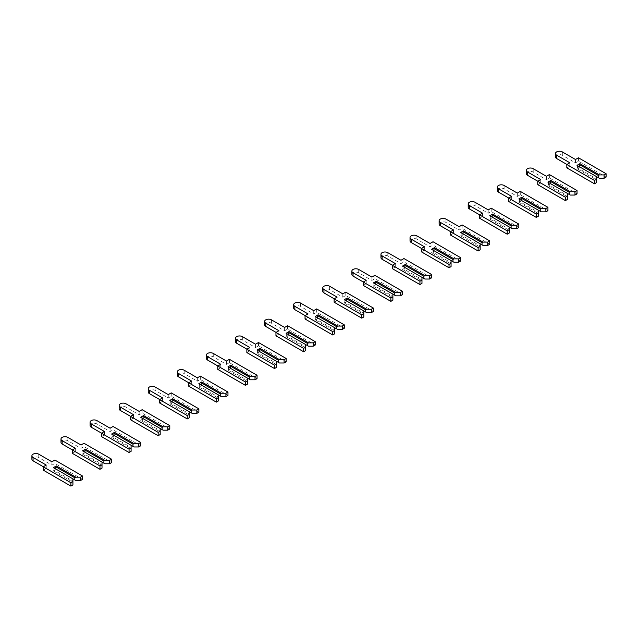 <?xml version="1.0" encoding="UTF-8"?>
<svg xmlns="http://www.w3.org/2000/svg" width="638" height="638" viewBox="0 0 638 638"><rect width="100%" height="100%" fill="white"/><g stroke="black" fill="none" stroke-linecap="round" stroke-linejoin="round"><path stroke-width="0.48" stroke-dasharray="3.19 2.39" d="M596.498 176.59L577.518 165.633L577.518 167.818L596.498 178.776L596.498 176.59L579.416 166.725L579.918 167.02L577.015 168.695L596.498 179.948L596.498 182.635M596.498 178.776L596.498 179.948M599.409 178.273L579.918 167.02M566.831 167.858L569.814 166.135L566.903 164.46M555.475 156.9A4.011 2.313 180 0 1 557.955 154.763A4.011 2.313 180 0 1 562.325 155.265L575.484 162.865L578.467 161.143L606.1 177.093M569.814 166.135L569.814 162.778M575.484 162.865L575.484 159.5M578.467 161.143L578.467 157.785M577.015 165.338L577.518 165.633M577.518 167.818L577.015 168.695M567.413 193.386L548.433 182.428L548.433 184.613L567.413 195.571L567.413 193.386L550.323 183.521L550.833 183.816L547.922 185.491L567.413 196.743L567.413 199.431M567.413 195.571L567.413 196.743M570.324 195.061L550.833 183.816M537.746 184.653L540.729 182.931L537.818 181.248M526.39 173.696A4.011 2.313 180 0 1 528.862 171.558A4.011 2.313 180 0 1 533.232 172.053L546.399 179.653L549.382 177.93L577.015 193.888M540.729 182.931L540.729 179.573M546.399 179.653L546.399 176.295M549.382 177.93L549.382 174.573M547.922 182.133L548.433 182.428M548.433 184.613L547.922 185.491M538.328 210.181L519.348 199.223L519.348 201.401L538.328 212.358L538.328 210.181L521.238 200.308L521.748 200.603L518.838 202.286L538.328 213.539L538.328 216.226M538.328 212.358L538.328 213.539M541.231 211.856L521.748 200.603M508.653 201.448L511.636 199.726L508.733 198.043M497.305 190.491A4.011 2.313 180 0 1 499.777 188.346A4.011 2.313 180 0 1 504.148 188.848L517.306 196.448L520.289 194.726L547.922 210.684M511.636 199.726L511.636 196.368M517.306 196.448L517.306 193.091M520.289 194.726L520.289 191.368M518.838 198.928L519.348 199.223M519.348 201.401L518.838 202.286M509.236 226.969L490.255 216.011L490.255 218.196L509.236 229.154L509.236 226.969L492.153 217.103L492.656 217.399L489.753 219.081L509.236 230.334L509.236 233.014M509.236 229.154L509.236 230.334M512.147 228.651L492.656 217.399M479.569 218.236L482.551 216.521L479.64 214.839M468.212 207.278A4.011 2.313 180 0 1 470.692 205.141A4.011 2.313 180 0 1 475.063 205.643L488.222 213.244L491.204 211.521L518.838 227.479M482.551 216.521L482.551 213.156M488.222 213.244L488.222 209.886M491.204 211.521L491.204 208.163M489.753 215.716L490.255 216.011M490.255 218.196L489.753 219.081M480.151 243.764L461.17 232.806L461.17 234.991L480.151 245.949L480.151 243.764L463.06 233.899L463.571 234.194L460.66 235.869L480.151 247.121L480.151 249.809M480.151 245.949L480.151 247.121M483.062 245.447L463.571 234.194M450.484 235.031L453.466 233.309L450.556 231.634M439.127 224.074A4.011 2.313 180 0 1 441.6 221.936A4.011 2.313 180 0 1 445.97 222.439L459.137 230.039L462.119 228.316L489.753 244.266M453.466 233.309L453.466 229.951M459.137 230.039L459.137 226.673M462.119 228.316L462.119 224.959M460.66 232.511L461.17 232.806M461.17 234.991L460.66 235.869M451.066 260.559L432.085 249.602L432.085 251.787L451.066 262.744L451.066 260.559L433.976 250.694L434.486 250.989L431.575 252.664L451.066 263.917L451.066 266.604M451.066 262.744L451.066 263.917M453.969 262.234L434.486 250.989M421.391 251.827L424.374 250.104L421.463 248.421M410.035 240.869A4.011 2.313 180 0 1 412.515 238.732A4.011 2.313 180 0 1 416.885 239.234L430.044 246.826L433.027 245.112L460.66 261.062M424.374 250.104L424.374 246.746M430.044 246.826L430.044 243.469M433.027 245.112L433.027 241.746M431.575 249.306L432.085 249.602M432.085 251.787L431.575 252.664M421.973 277.355L402.993 266.397L402.993 268.574L421.973 279.532L421.973 277.355L404.883 267.489L405.393 267.777L402.49 269.459L421.973 280.712L421.973 283.4M421.973 279.532L421.973 280.712M424.884 279.029L405.393 267.777M392.306 268.622L395.289 266.899L392.378 265.217M380.95 257.664A4.011 2.313 180 0 1 383.43 255.519A4.011 2.313 180 0 1 387.8 256.021L400.959 263.622L403.942 261.899L431.575 277.857M395.289 266.899L395.289 263.542M400.959 263.622L400.959 260.264M403.942 261.899L403.942 258.542M402.49 266.102L402.993 266.397M402.993 268.574L402.49 269.459M392.888 294.142L373.908 283.184L373.908 285.369L392.888 296.327L392.888 294.142L375.798 284.277L376.308 284.572L373.397 286.255L392.888 297.507L392.888 300.195M392.888 296.327L392.888 297.507M395.799 295.825L376.308 284.572M363.221 285.409L366.204 283.695L363.293 282.012M351.865 274.452A4.011 2.313 180 0 1 354.337 272.314A4.011 2.313 180 0 1 358.708 272.817L371.874 280.417L374.857 278.694L402.49 294.652M366.204 283.695L366.204 280.329M371.874 280.417L371.874 277.059M374.857 278.694L374.857 275.337M373.397 282.897L373.908 283.184M373.908 285.369L373.397 286.255M363.804 310.937L344.823 299.98L344.823 302.165L363.804 313.122L363.804 310.937L346.713 301.072L347.224 301.367L344.313 303.05L363.804 314.295L363.804 316.982M363.804 313.122L363.804 314.295M366.706 312.62L347.224 301.367M334.129 302.205L337.111 300.482L334.2 298.807M322.772 291.247A4.011 2.313 180 0 1 325.252 289.11A4.011 2.313 180 0 1 329.623 289.612L342.781 297.212L345.764 295.49L373.397 311.44M337.111 300.482L337.111 297.125M342.781 297.212L342.781 293.855M345.764 295.49L345.764 292.132M344.313 299.685L344.823 299.98M344.823 302.165L344.313 303.05M334.711 327.733L315.73 316.775L315.73 318.96L334.711 329.918L334.711 327.733L317.62 317.868L318.131 318.163L315.228 319.837L334.711 331.09L334.711 333.778M334.711 329.918L334.711 331.09M337.622 329.415L318.131 318.163M305.044 319L308.026 317.277L305.116 315.603M293.687 308.042A4.011 2.313 180 0 1 296.168 305.905A4.011 2.313 180 0 1 300.538 306.407L313.697 314.008L316.679 312.285L344.313 328.235M308.026 317.277L308.026 313.92M313.697 314.008L313.697 310.642M316.679 312.285L316.679 308.928M315.228 316.48L315.73 316.775M315.73 318.96L315.228 319.837M305.626 344.528L286.645 333.57L286.645 335.755L305.626 346.713L305.626 344.528L288.536 334.663L289.046 334.95L286.135 336.633L305.626 347.885L305.626 350.573M305.626 346.713L305.626 347.885M308.537 346.203L289.046 334.95M275.959 335.795L278.934 334.073L276.031 332.39M264.603 324.838A4.011 2.313 180 0 1 267.075 322.7A4.011 2.313 180 0 1 271.445 323.195L284.612 330.795L287.594 329.072L315.228 345.03M278.934 334.073L278.934 330.715M284.612 330.795L284.612 327.438M287.594 329.072L287.594 325.715M286.135 333.275L286.645 333.57M286.645 335.755L286.135 336.633M276.541 361.323L257.561 350.366L257.561 352.543L276.541 363.5L276.541 361.323L259.451 351.45L259.961 351.745L257.05 353.428L276.541 364.681L276.541 367.368M276.541 363.5L276.541 364.681M279.444 362.998L259.961 351.745M246.866 352.591L249.849 350.868L246.938 349.185M235.51 341.633A4.011 2.313 180 0 1 237.99 339.488A4.011 2.313 180 0 1 242.36 339.99L255.519 347.59L258.502 345.868L286.135 361.826M249.849 350.868L249.849 347.511M255.519 347.59L255.519 344.233M258.502 345.868L258.502 342.51M257.05 350.071L257.561 350.366M257.561 352.543L257.05 353.428M247.448 378.111L228.468 367.153L228.468 369.338L247.448 380.296L247.448 378.111L230.358 368.246L230.868 368.541L227.965 370.223L247.448 381.468L247.448 384.156M247.448 380.296L247.448 381.468M250.359 379.793L230.868 368.541M217.781 369.378L220.764 367.655L217.853 365.981M206.425 358.42A4.011 2.313 180 0 1 208.905 356.283A4.011 2.313 180 0 1 213.275 356.786L226.434 364.386L229.417 362.663L257.05 378.621M220.764 367.655L220.764 364.298M226.434 364.386L226.434 361.028M229.417 362.663L229.417 359.306M227.965 366.858L228.468 367.153M228.468 369.338L227.965 370.223M218.363 394.906L199.383 383.948L199.383 386.134L218.363 397.091L218.363 394.906L201.273 385.041L201.783 385.336L198.873 387.011L218.363 398.264L218.363 400.951M218.363 397.091L218.363 398.264M221.274 396.589L201.783 385.336M188.696 386.173L191.671 384.451L188.768 382.776M177.34 375.216A4.011 2.313 180 0 1 179.812 373.078A4.011 2.313 180 0 1 184.183 373.581L197.349 381.181L200.332 379.458L227.965 395.408M191.671 384.451L191.671 381.093M197.349 381.181L197.349 377.816M200.332 379.458L200.332 376.101M198.873 383.653L199.383 383.948M199.383 386.134L198.873 387.011M189.279 411.701L170.298 400.744L170.298 402.929L189.279 413.887L189.279 411.701L172.188 401.836L172.699 402.131L169.788 403.806L189.279 415.059L189.279 417.746M189.279 413.887L189.279 415.059M192.182 413.376L172.699 402.131M159.604 402.969L162.586 401.246L159.675 399.563M148.247 392.011A4.011 2.313 180 0 1 150.727 389.874A4.011 2.313 180 0 1 155.098 390.376L168.257 397.968L171.239 396.254L198.873 412.204M162.586 401.246L162.586 397.889M168.257 397.968L168.257 394.611M171.239 396.254L171.239 392.888M169.788 400.449L170.298 400.744M170.298 402.929L169.788 403.806M160.186 428.497L141.205 417.539L141.205 419.716L160.186 430.674L160.186 428.497L143.095 418.632L143.606 418.919L140.695 420.601L160.186 431.854L160.186 434.542M160.186 430.674L160.186 431.854M163.097 430.171L143.606 418.919M130.519 419.764L133.501 418.042L130.591 416.359M119.162 408.806A4.011 2.313 180 0 1 121.635 406.661A4.011 2.313 180 0 1 126.013 407.164L139.172 414.764L142.154 413.041L169.788 428.999M133.501 418.042L133.501 414.684M139.172 414.764L139.172 411.406M142.154 413.041L142.154 409.684M140.695 417.244L141.205 417.539M141.205 419.716L140.695 420.601M131.101 445.284L112.121 434.326L112.121 436.512L131.101 447.469L131.101 445.284L114.011 435.419L114.521 435.714L111.61 437.397L131.101 448.65L131.101 451.337M131.101 447.469L131.101 448.65M134.012 446.967L114.521 435.714M101.434 436.551L104.409 434.837L101.506 433.154M90.078 425.594A4.011 2.313 180 0 1 92.55 423.457A4.011 2.313 180 0 1 96.92 423.959L110.087 431.559L113.07 429.837L140.695 445.795M104.409 434.837L104.409 431.471M110.087 431.559L110.087 428.202M113.07 429.837L113.07 426.479M111.61 434.039L112.121 434.326M112.121 436.512L111.61 437.397M102.016 462.079L83.036 451.122L83.036 453.307L102.016 464.265L102.016 462.079L84.926 452.214L85.436 452.509L82.525 454.184L102.016 465.437L102.016 468.125M102.016 464.265L102.016 465.437M104.919 463.762L85.436 452.509M72.341 453.347L75.324 451.624L72.413 449.95M60.985 442.389A4.011 2.313 180 0 1 63.465 440.252A4.011 2.313 180 0 1 67.835 440.754L80.994 448.355L83.977 446.632L111.61 462.582M75.324 451.624L75.324 448.267M80.994 448.355L80.994 444.997M83.977 446.632L83.977 443.274M82.525 450.827L83.036 451.122M83.036 453.307L82.525 454.184M72.923 478.875L53.943 467.917L53.943 470.102L72.923 481.06L72.923 478.875L55.833 469.01L56.343 469.305L53.432 470.98L72.923 482.232L72.923 484.92M72.923 481.06L72.923 482.232M75.834 480.558L56.343 469.305M43.256 470.142L46.239 468.42L43.328 466.745M31.9 459.185A4.011 2.313 180 0 1 34.372 457.047A4.011 2.313 180 0 1 38.751 457.55L51.909 465.15L54.892 463.427L82.525 479.377M46.239 468.42L46.239 465.062M51.909 465.15L51.909 461.784M54.892 463.427L54.892 460.07M53.432 467.622L53.943 467.917M53.943 470.102L53.432 470.98M562.325 155.265L562.325 151.908M533.232 172.053L533.232 168.695M504.148 188.848L504.148 185.491M475.063 205.643L475.063 202.286M445.97 222.439L445.97 219.081M416.885 239.234L416.885 235.869M387.8 256.021L387.8 252.664M358.708 272.817L358.708 269.459M329.623 289.612L329.623 286.255M300.538 306.407L300.538 303.05M271.445 323.195L271.445 319.837M242.36 339.99L242.36 336.633M213.275 356.786L213.275 353.428M184.183 373.581L184.183 370.223M155.098 390.376L155.098 387.011M126.013 407.164L126.013 403.806M96.92 423.959L96.92 420.601M67.835 440.754L67.835 437.397M38.751 457.55L38.751 454.184"/><path stroke-width="0.96" d="M606.1 173.735L606.1 177.093L604.066 178.273L599.409 178.273L598.388 177.683L598.388 175.498L599.409 174.908L579.918 163.663L577.015 165.338L596.498 176.59L596.498 179.278L594.464 180.45L566.831 164.5L569.814 162.778L556.655 155.178A4.011 2.313 180 0 1 555.475 153.543A4.011 2.313 180 0 1 557.955 151.405A4.011 2.313 180 0 1 562.325 151.908L575.484 159.5L578.467 157.785L606.1 173.735L604.066 174.908L599.409 174.908M604.066 178.273L604.066 174.908M598.388 177.683L596.498 176.59M598.388 175.498L579.416 164.54L579.918 163.663M579.416 166.725L579.416 164.54M566.831 164.5L566.831 167.858L594.464 183.816L596.498 182.635L596.498 179.278M566.903 164.46L556.655 158.535A4.011 2.313 180 0 1 555.475 156.9L555.475 153.543M594.464 183.816L594.464 180.45M577.015 190.531L577.015 193.888L574.974 195.061L570.324 195.061L569.303 194.478L569.303 192.293L570.324 191.703L550.833 180.45L547.922 182.133L567.413 193.386L567.413 196.073L565.38 197.246L537.746 181.296L540.729 179.573L527.562 171.973A4.011 2.313 180 0 1 526.39 170.338A4.011 2.313 180 0 1 528.862 168.193A4.011 2.313 180 0 1 533.232 168.695L546.399 176.295L549.382 174.573L577.015 190.531L574.974 191.703L570.324 191.703M574.974 195.061L574.974 191.703M569.303 194.478L567.413 193.386M569.303 192.293L550.323 181.336L550.833 180.45M550.323 183.521L550.323 181.336M537.746 181.296L537.746 184.653L565.38 200.603L567.413 199.431L567.413 196.073M537.818 181.248L527.562 175.33A4.011 2.313 180 0 1 526.39 173.696L526.39 170.338M565.38 200.603L565.38 197.246M547.922 207.326L547.922 210.684L545.889 211.856L541.231 211.856L540.219 211.266L540.219 209.089L541.231 208.498L521.748 197.246L518.838 198.928L538.328 210.181L538.328 212.861L536.287 214.041L508.653 198.083L511.636 196.368L498.477 188.768A4.011 2.313 180 0 1 497.305 187.125A4.011 2.313 180 0 1 499.777 184.988A4.011 2.313 180 0 1 504.148 185.491L517.306 193.091L520.289 191.368L547.922 207.326L545.889 208.498L541.231 208.498M545.889 211.856L545.889 208.498M540.219 211.266L538.328 210.181M540.219 209.089L521.238 198.131L521.748 197.246M521.238 200.308L521.238 198.131M508.653 198.083L508.653 201.448L536.287 217.399L538.328 216.226L538.328 212.861M508.733 198.043L498.477 192.126A4.011 2.313 180 0 1 497.305 190.491L497.305 187.125M536.287 217.399L536.287 214.041M518.838 224.113L518.838 227.479L516.804 228.651L512.147 228.651L511.126 228.061L511.126 225.876L512.147 225.294L492.656 214.041L489.753 215.716L509.236 226.969L509.236 229.656L507.202 230.836L479.569 214.878L482.551 213.156L469.385 205.556A4.011 2.313 180 0 1 468.212 203.921A4.011 2.313 180 0 1 470.692 201.783A4.011 2.313 180 0 1 475.063 202.286L488.222 209.886L491.204 208.163L518.838 224.113L516.804 225.294L512.147 225.294M516.804 228.651L516.804 225.294M511.126 228.061L509.236 226.969M511.126 225.876L492.153 214.918L492.656 214.041M492.153 217.103L492.153 214.918M479.569 214.878L479.569 218.236L507.202 234.194L509.236 233.014L509.236 229.656M479.64 214.839L469.385 208.921A4.011 2.313 180 0 1 468.212 207.278L468.212 203.921M507.202 234.194L507.202 230.836M489.753 240.909L489.753 244.266L487.711 245.447L483.062 245.447L482.041 244.856L482.041 242.671L483.062 242.089L463.571 230.836L460.66 232.511L480.151 243.764L480.151 246.451L478.117 247.624L450.484 231.674L453.466 229.951L440.3 222.351A4.011 2.313 180 0 1 439.127 220.716A4.011 2.313 180 0 1 441.6 218.579A4.011 2.313 180 0 1 445.97 219.081L459.137 226.673L462.119 224.959L489.753 240.909L487.711 242.089L483.062 242.089M487.711 245.447L487.711 242.089M482.041 244.856L480.151 243.764M482.041 242.671L463.06 231.714L463.571 230.836M463.06 233.899L463.06 231.714M450.484 231.674L450.484 235.031L478.117 250.989L480.151 249.809L480.151 246.451M450.556 231.634L440.3 225.708A4.011 2.313 180 0 1 439.127 224.074L439.127 220.716M478.117 250.989L478.117 247.624M460.66 257.704L460.66 261.062L458.626 262.234L453.969 262.234L452.956 261.652L452.956 259.467L453.969 258.876L434.486 247.624L431.575 249.306L451.066 260.559L451.066 263.247L449.024 264.419L421.391 248.469L424.374 246.746L411.215 239.146A4.011 2.313 180 0 1 410.035 237.511A4.011 2.313 180 0 1 412.515 235.366A4.011 2.313 180 0 1 416.885 235.869L430.044 243.469L433.027 241.746L460.66 257.704L458.626 258.876L453.969 258.876M458.626 262.234L458.626 258.876M452.956 261.652L451.066 260.559M452.956 259.467L433.976 248.509L434.486 247.624M433.976 250.694L433.976 248.509M421.391 248.469L421.391 251.827L449.024 267.777L451.066 266.604L451.066 263.247M421.463 248.421L411.215 242.504A4.011 2.313 180 0 1 410.035 240.869L410.035 237.511M449.024 267.777L449.024 264.419M431.575 274.5L431.575 277.857L429.541 279.029L424.884 279.029L423.863 278.447L423.863 276.262L424.884 275.672L405.393 264.419L402.49 266.102L421.973 277.355L421.973 280.042L419.94 281.214L392.306 265.264L395.289 263.542L382.122 255.942A4.011 2.313 180 0 1 380.95 254.299A4.011 2.313 180 0 1 383.43 252.162A4.011 2.313 180 0 1 387.8 252.664L400.959 260.264L403.942 258.542L431.575 274.5L429.541 275.672L424.884 275.672M429.541 279.029L429.541 275.672M423.863 278.447L421.973 277.355M423.863 276.262L404.883 265.304L405.393 264.419M404.883 267.489L404.883 265.304M392.306 265.264L392.306 268.622L419.94 284.572L421.973 283.4L421.973 280.042M392.378 265.217L382.122 259.299A4.011 2.313 180 0 1 380.95 257.664L380.95 254.299M419.94 284.572L419.94 281.214M402.49 291.287L402.49 294.652L400.449 295.825L395.799 295.825L394.778 295.234L394.778 293.057L395.799 292.467L376.308 281.214L373.397 282.897L392.888 294.142L392.888 296.829L390.855 298.01L363.221 282.052L366.204 280.329L353.037 272.737A4.011 2.313 180 0 1 351.865 271.094A4.011 2.313 180 0 1 354.337 268.957A4.011 2.313 180 0 1 358.708 269.459L371.874 277.059L374.857 275.337L402.49 291.287L400.449 292.467L395.799 292.467M400.449 295.825L400.449 292.467M394.778 295.234L392.888 294.142M394.778 293.057L375.798 282.1L376.308 281.214M375.798 284.277L375.798 282.1M363.221 282.052L363.221 285.409L390.855 301.367L392.888 300.195L392.888 296.829M363.293 282.012L353.037 276.094A4.011 2.313 180 0 1 351.865 274.452L351.865 271.094M390.855 301.367L390.855 298.01M373.397 308.082L373.397 311.44L371.364 312.62L366.706 312.62L365.694 312.03L365.694 309.845L366.706 309.263L347.224 298.01L344.313 299.685L363.804 310.937L363.804 313.625L361.762 314.805L334.129 298.847L337.111 297.125L323.952 289.524A4.011 2.313 180 0 1 322.772 287.89A4.011 2.313 180 0 1 325.252 285.752A4.011 2.313 180 0 1 329.623 286.255L342.781 293.855L345.764 292.132L373.397 308.082L371.364 309.263L366.706 309.263M371.364 312.62L371.364 309.263M365.694 312.03L363.804 310.937M365.694 309.845L346.713 298.887L347.224 298.01M346.713 301.072L346.713 298.887M334.129 298.847L334.129 302.205L361.762 318.163L363.804 316.982L363.804 313.625M334.2 298.807L323.952 292.89A4.011 2.313 180 0 1 322.772 291.247L322.772 287.89M361.762 318.163L361.762 314.805M344.313 324.878L344.313 328.235L342.279 329.415L337.622 329.415L336.601 328.825L336.601 326.64L337.622 326.05L318.131 314.805L315.228 316.48L334.711 327.733L334.711 330.42L332.677 331.593L305.044 315.643L308.026 313.92L294.86 306.32A4.011 2.313 180 0 1 293.687 304.685A4.011 2.313 180 0 1 296.168 302.548A4.011 2.313 180 0 1 300.538 303.05L313.697 310.642L316.679 308.928L344.313 324.878L342.279 326.05L337.622 326.05M342.279 329.415L342.279 326.05M336.601 328.825L334.711 327.733M336.601 326.64L317.62 315.682L318.131 314.805M317.62 317.868L317.62 315.682M305.044 315.643L305.044 319L332.677 334.95L334.711 333.778L334.711 330.42M305.116 315.603L294.86 309.677A4.011 2.313 180 0 1 293.687 308.042L293.687 304.685M332.677 334.95L332.677 331.593M315.228 341.673L315.228 345.03L313.186 346.203L308.537 346.203L307.516 345.621L307.516 343.435L308.537 342.845L289.046 331.593L286.135 333.275L305.626 344.528L305.626 347.216L303.592 348.388L275.959 332.438L278.934 330.715L265.775 323.115A4.011 2.313 180 0 1 264.603 321.48A4.011 2.313 180 0 1 267.075 319.335A4.011 2.313 180 0 1 271.445 319.837L284.612 327.438L287.594 325.715L315.228 341.673L313.186 342.845L308.537 342.845M313.186 346.203L313.186 342.845M307.516 345.621L305.626 344.528M307.516 343.435L288.536 332.478L289.046 331.593M288.536 334.663L288.536 332.478M275.959 332.438L275.959 335.795L303.592 351.745L305.626 350.573L305.626 347.216M276.031 332.39L265.775 326.473A4.011 2.313 180 0 1 264.603 324.838L264.603 321.48M303.592 351.745L303.592 348.388M286.135 358.468L286.135 361.826L284.101 362.998L279.444 362.998L278.431 362.408L278.431 360.231L279.444 359.641L259.961 348.388L257.05 350.071L276.541 361.323L276.541 364.003L274.5 365.183L246.866 349.225L249.849 347.511L236.69 339.91A4.011 2.313 180 0 1 235.51 338.268A4.011 2.313 180 0 1 237.99 336.13A4.011 2.313 180 0 1 242.36 336.633L255.519 344.233L258.502 342.51L286.135 358.468L284.101 359.641L279.444 359.641M284.101 362.998L284.101 359.641M278.431 362.408L276.541 361.323M278.431 360.231L259.451 349.273L259.961 348.388M259.451 351.45L259.451 349.273M246.866 349.225L246.866 352.591L274.5 368.541L276.541 367.368L276.541 364.003M246.938 349.185L236.69 343.268A4.011 2.313 180 0 1 235.51 341.633L235.51 338.268M274.5 368.541L274.5 365.183M257.05 375.256L257.05 378.621L255.017 379.793L250.359 379.793L249.338 379.203L249.338 377.018L250.359 376.436L230.868 365.183L227.965 366.858L247.448 378.111L247.448 380.798L245.415 381.979L217.781 366.021L220.764 364.298L207.597 356.698A4.011 2.313 180 0 1 206.425 355.063A4.011 2.313 180 0 1 208.905 352.926A4.011 2.313 180 0 1 213.275 353.428L226.434 361.028L229.417 359.306L257.05 375.256L255.017 376.436L250.359 376.436M255.017 379.793L255.017 376.436M249.338 379.203L247.448 378.111M249.338 377.018L230.358 366.06L230.868 365.183M230.358 368.246L230.358 366.06M217.781 366.021L217.781 369.378L245.415 385.336L247.448 384.156L247.448 380.798M217.853 365.981L207.597 360.063A4.011 2.313 180 0 1 206.425 358.42L206.425 355.063M245.415 385.336L245.415 381.979M227.965 392.051L227.965 395.408L225.924 396.589L221.274 396.589L220.254 395.999L220.254 393.813L221.274 393.231L201.783 381.979L198.873 383.653L218.363 394.906L218.363 397.594L216.33 398.766L188.696 382.816L191.671 381.093L178.512 373.493A4.011 2.313 180 0 1 177.34 371.858A4.011 2.313 180 0 1 179.812 369.721A4.011 2.313 180 0 1 184.183 370.223L197.349 377.816L200.332 376.101L227.965 392.051L225.924 393.231L221.274 393.231M225.924 396.589L225.924 393.231M220.254 395.999L218.363 394.906M220.254 393.813L201.273 382.856L201.783 381.979M201.273 385.041L201.273 382.856M188.696 382.816L188.696 386.173L216.33 402.131L218.363 400.951L218.363 397.594M188.768 382.776L178.512 376.851A4.011 2.313 180 0 1 177.34 375.216L177.34 371.858M216.33 402.131L216.33 398.766M198.873 408.846L198.873 412.204L196.839 413.376L192.182 413.376L191.169 412.794L191.169 410.609L192.182 410.019L172.699 398.766L169.788 400.449L189.279 411.701L189.279 414.389L187.237 415.561L159.604 399.611L162.586 397.889L149.428 390.289A4.011 2.313 180 0 1 148.247 388.654A4.011 2.313 180 0 1 150.727 386.508A4.011 2.313 180 0 1 155.098 387.011L168.257 394.611L171.239 392.888L198.873 408.846L196.839 410.019L192.182 410.019M196.839 413.376L196.839 410.019M191.169 412.794L189.279 411.701M191.169 410.609L172.188 399.651L172.699 398.766M172.188 401.836L172.188 399.651M159.604 399.611L159.604 402.969L187.237 418.919L189.279 417.746L189.279 414.389M159.675 399.563L149.428 393.646A4.011 2.313 180 0 1 148.247 392.011L148.247 388.654M187.237 418.919L187.237 415.561M169.788 425.642L169.788 428.999L167.754 430.171L163.097 430.171L162.076 429.589L162.076 427.404L163.097 426.814L143.606 415.561L140.695 417.244L160.186 428.497L160.186 431.184L158.152 432.357L130.519 416.399L133.501 414.684L120.335 407.084A4.011 2.313 180 0 1 119.162 405.441A4.011 2.313 180 0 1 121.635 403.304A4.011 2.313 180 0 1 126.013 403.806L139.172 411.406L142.154 409.684L169.788 425.642L167.754 426.814L163.097 426.814M167.754 430.171L167.754 426.814M162.076 429.589L160.186 428.497M162.076 427.404L143.095 416.447L143.606 415.561M143.095 418.632L143.095 416.447M130.519 416.399L130.519 419.764L158.152 435.714L160.186 434.542L160.186 431.184M130.591 416.359L120.335 410.441A4.011 2.313 180 0 1 119.162 408.806L119.162 405.441M158.152 435.714L158.152 432.357M140.695 442.429L140.695 445.795L138.661 446.967L134.012 446.967L132.991 446.377L132.991 444.2L134.012 443.609L114.521 432.357L111.61 434.039L131.101 445.284L131.101 447.972L129.067 449.152L101.434 433.194L104.409 431.471L91.25 423.879A4.011 2.313 180 0 1 90.078 422.236A4.011 2.313 180 0 1 92.55 420.099A4.011 2.313 180 0 1 96.92 420.601L110.087 428.202L113.07 426.479L140.695 442.429L138.661 443.609L134.012 443.609M138.661 446.967L138.661 443.609M132.991 446.377L131.101 445.284M132.991 444.2L114.011 433.242L114.521 432.357M114.011 435.419L114.011 433.242M101.434 433.194L101.434 436.551L129.067 452.509L131.101 451.337L131.101 447.972M101.506 433.154L91.25 427.237A4.011 2.313 180 0 1 90.078 425.594L90.078 422.236M129.067 452.509L129.067 449.152M111.61 459.224L111.61 462.582L109.576 463.762L104.919 463.762L103.906 463.172L103.906 460.987L104.919 460.405L85.436 449.152L82.525 450.827L102.016 462.079L102.016 464.767L99.975 465.947L72.341 449.989L75.324 448.267L62.165 440.667A4.011 2.313 180 0 1 60.985 439.032A4.011 2.313 180 0 1 63.465 436.894A4.011 2.313 180 0 1 67.835 437.397L80.994 444.997L83.977 443.274L111.61 459.224L109.576 460.405L104.919 460.405M109.576 463.762L109.576 460.405M103.906 463.172L102.016 462.079M103.906 460.987L84.926 450.029L85.436 449.152M84.926 452.214L84.926 450.029M72.341 449.989L72.341 453.347L99.975 469.305L102.016 468.125L102.016 464.767M72.413 449.95L62.165 444.032A4.011 2.313 180 0 1 60.985 442.389L60.985 439.032M99.975 469.305L99.975 465.947M82.525 476.02L82.525 479.377L80.484 480.558L75.834 480.558L74.813 479.967L74.813 477.782L75.834 477.192L56.343 465.947L53.432 467.622L72.923 478.875L72.923 481.562L70.89 482.735L43.256 466.785L46.239 465.062L33.072 457.462A4.011 2.313 180 0 1 31.9 455.827A4.011 2.313 180 0 1 34.372 453.69A4.011 2.313 180 0 1 38.751 454.184L51.909 461.784L54.892 460.07L82.525 476.02L80.484 477.192L75.834 477.192M80.484 480.558L80.484 477.192M74.813 479.967L72.923 478.875M74.813 477.782L55.833 466.825L56.343 465.947M55.833 469.01L55.833 466.825M43.256 466.785L43.256 470.142L70.89 486.092L72.923 484.92L72.923 481.562M43.328 466.745L33.072 460.819A4.011 2.313 180 0 1 31.9 459.185L31.9 455.827M70.89 486.092L70.89 482.735M556.655 158.535L556.655 155.178M527.562 175.33L527.562 171.973M498.477 192.126L498.477 188.768M469.385 208.921L469.385 205.556M440.3 225.708L440.3 222.351M411.215 242.504L411.215 239.146M382.122 259.299L382.122 255.942M353.037 276.094L353.037 272.737M323.952 292.89L323.952 289.524M294.86 309.677L294.86 306.32M265.775 326.473L265.775 323.115M236.69 343.268L236.69 339.91M207.597 360.063L207.597 356.698M178.512 376.851L178.512 373.493M149.428 393.646L149.428 390.289M120.335 410.441L120.335 407.084M91.25 427.237L91.25 423.879M62.165 444.032L62.165 440.667M33.072 460.819L33.072 457.462"/></g></svg>

